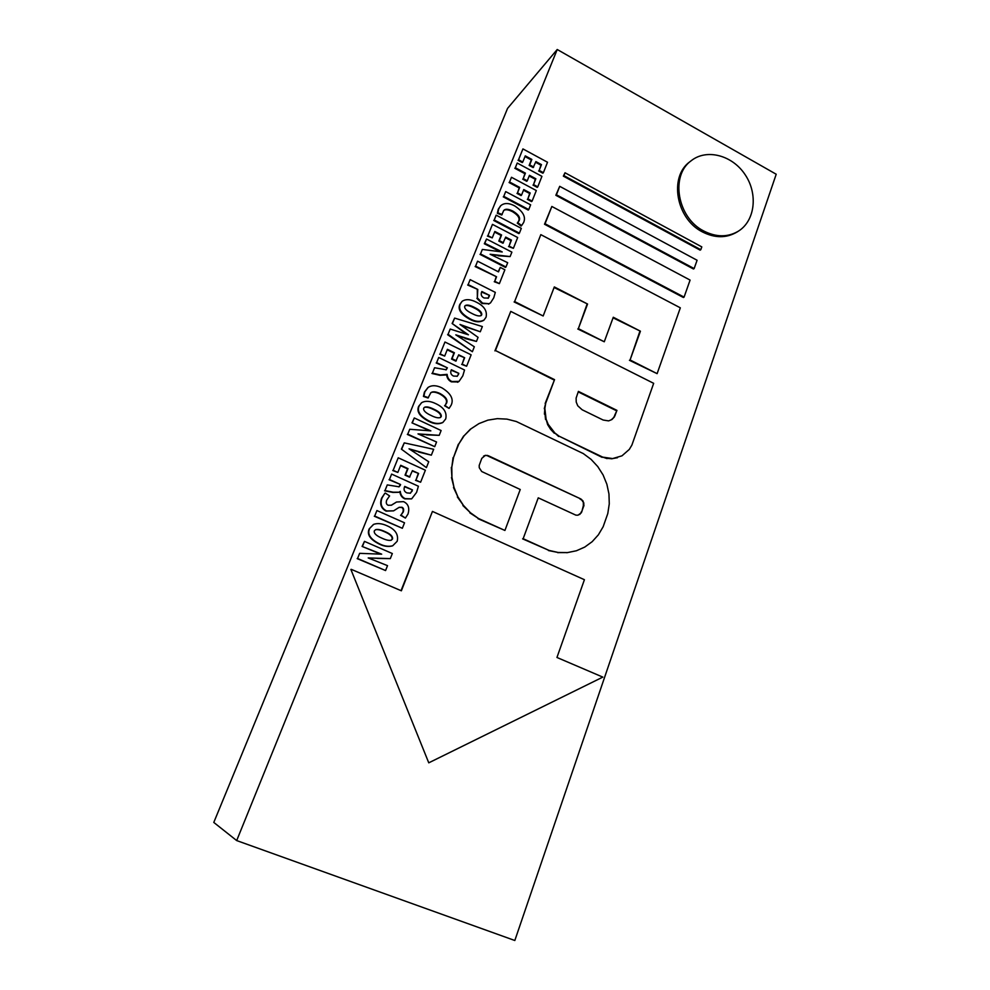<?xml version="1.0" encoding="UTF-8"?>
<svg xmlns="http://www.w3.org/2000/svg" width="990" height="990" viewBox="0 0 990 990"><rect width="100%" height="100%" fill="white"/><g stroke="black" fill="none" stroke-linecap="round" stroke-linejoin="round"><path stroke-width="1.49" d="M544.512 224.247L551.838 206.465L690.092 280.083L684.078 297.111L683.409 297.507L544.512 224.247L545.057 223.765L684.078 297.111M551.838 206.465L545.057 223.765M555.848 195.29L559.709 186.33L697.084 260.259L694.151 268.575L693.47 268.995L555.848 195.29L556.405 194.783L694.151 268.575M559.709 186.33L556.405 194.783M563.347 176.146L565.018 172.78L701.799 246.894L700.809 249.703L700.128 250.136L563.347 176.146L563.904 175.614L700.809 249.703M565.018 172.78L563.904 175.614M428.757 762.832L350.881 569.46L428.757 762.832L602.811 677.111L556.949 657.471L584.409 579.707L432.444 511.422L401.371 590.807L351.252 569.337M401.037 590.671L432.444 511.422M516.322 421.517L506.917 419.117L497.314 418.646L487.884 420.144L478.987 423.584L470.968 428.831L464.149 435.699L458.815 443.953L456.996 448.594L453.556 457.38L451.799 467.206L451.935 477.316L453.989 487.303L457.85 496.782L463.394 505.358L470.374 512.696L478.517 518.513L504.925 530.454L520.245 489.493L481.709 471.512L479.247 467.676L479.21 465.374L481.808 458.333L485.422 455.326L488.342 455.734L580.623 498.849L583.073 501.027L583.989 505.346L581.303 512.82L577.962 515.196L575.871 515.146L538.251 497.834L523.153 538.708L549.029 550.415L558.199 552.482L567.443 552.593L576.415 550.762L584.756 547.074L592.168 541.691L598.368 534.823L603.145 526.754L607.786 513.575L609.271 503.885L608.961 493.973L606.87 484.221L603.108 474.977L597.774 466.587L591.092 459.372L583.296 453.581L516.322 421.517M470.968 428.831L478.987 423.584M470.473 429.103L464.149 435.699M463.667 435.971L458.815 443.953M458.333 444.213L453.556 457.38M453.074 457.628L451.799 467.206M451.316 467.441L451.935 477.316M451.465 477.539L453.989 487.303M453.507 487.513L457.85 496.782M457.368 496.98L463.394 505.358M462.899 505.556L470.374 512.696M469.879 512.882L478.517 518.513M478.009 518.686L504.925 530.454M483.553 456.118L485.422 455.326M484.914 455.573L487.389 455.4M486.882 455.647L488.342 455.734M487.835 455.982L580.623 498.849M580.016 499.034L581.551 499.406M580.957 499.591L583.073 501.027M582.466 501.212L583.914 503.118M583.32 503.304L583.382 505.531L583.989 505.346M583.382 505.531L583.11 506.608L583.716 506.422M583.11 506.608L581.774 511.83M581.167 512.003L581.303 512.82M580.709 512.993L579.868 514.379M579.274 514.553L577.789 515.196M523.153 538.708L538.251 497.834M522.609 538.857L549.029 550.415M548.46 550.551L558.199 552.482M557.618 552.618L567.443 552.593M566.849 552.729L576.415 550.762M640.109 421.789L631.892 445.079L629.318 449.398L621.968 455.833L612.649 458.568L602.749 457.132L559.202 436.231L554.883 433.014L548.2 424.351L546.109 419.228L544.846 408.437L545.713 403.178L554.548 379.64L495.446 350.522L510.766 311.392L653.672 383.328L640.109 421.789M612.649 458.568L617.475 457.714M612.018 458.803L607.674 458.37M607.056 458.605L602.749 457.132M602.13 457.368L559.202 436.231M558.632 436.491L554.883 433.014M554.313 433.274L550.589 429.276L551.158 429.004M550.589 429.276L547.631 424.623L548.2 424.351M547.631 424.623L546.109 419.228M545.552 419.512L544.983 413.857M544.413 414.142L544.846 408.437M544.29 408.721L545.713 403.178M545.156 403.475L554.548 379.64M553.979 379.962L495.446 350.522M494.926 350.868L510.766 311.392M582.132 409.761L603.158 420.032L608.603 420.886L611.931 419.537L614.419 416.889L616.956 410.38L578.395 391.384L576.118 398.091L576.23 402.051L577.752 405.789L582.132 409.761M611.337 419.772L614.419 416.889M613.788 417.174L615.223 415.194M614.604 415.478L616.956 410.38M616.325 410.664L578.21 391.892M680.328 307.828L540.825 234.642L514.639 301.554L543.163 315.983L554.313 286.927L587.565 304.029L578.358 328.631L604.271 341.773L613.28 317.246L640.419 331.192L630.073 359.964L657.113 373.651L680.328 307.828M514.639 301.554L540.825 234.642M514.107 301.95L543.163 315.983M554.091 287.508L587.565 304.029M586.971 304.413L578.358 328.631M577.776 328.989L604.271 341.773M613.07 317.827L640.419 331.192M639.788 331.563L630.073 359.964M629.43 360.298L657.113 373.651M524.997 156.544L531.321 159.972L529.143 165.417L533.152 167.582L535.875 161.593L541.481 164.625L539.179 170.404L543.386 172.668L547.519 162.249L522.93 148.908L518.55 159.761L522.782 162.038L525.269 155.863L531.853 159.415L529.675 164.872L533.697 167.05M535.602 162.273L540.936 165.169L541.481 164.625M540.936 165.169L539.179 170.404M538.634 170.936L542.842 173.201L543.386 172.668M518.55 159.761L522.93 148.908M518.03 160.306L522.262 162.583L522.782 162.038M515.332 167.731L517.226 163.041L515.332 167.731L525.418 173.151L523.227 178.608L527.274 180.774L529.452 175.317L535.85 178.757L533.536 184.573L537.768 186.838L541.926 176.344L517.226 163.041M514.812 168.275L524.886 173.683L525.418 173.151M524.886 173.683L523.227 178.608M522.695 179.141L526.742 181.306L527.274 180.774M529.18 175.997L535.318 179.289L535.85 178.757M535.318 179.289L533.536 184.573M533.004 185.093L537.224 187.358L537.768 186.838M509.565 181.999L511.471 177.272L509.565 181.999L519.701 187.395L517.498 192.889L521.569 195.055L523.76 189.56L530.195 192.988L527.868 198.842L532.113 201.094L536.308 190.538L511.471 177.272M509.058 182.519L519.181 187.914L519.701 187.395M519.181 187.914L517.498 192.889M516.978 193.409L521.037 195.562L521.569 195.055M523.5 190.216L529.662 193.496L530.195 192.988M529.662 193.496L527.868 198.842M527.336 199.349L531.581 201.601L532.113 201.094M530.64 204.819L505.692 191.59L503.774 196.354L528.759 209.571L530.64 204.819M503.774 196.354L505.692 191.59M503.267 196.862L528.215 210.066L528.759 209.571M500.47 205.982L498.242 209.311L497.351 213.32L501.683 215.003L503.786 210.424C505.37 208.667 508.402 208.89 512.907 211.118C518.513 214.508 520.591 217.689 519.144 220.634L517.795 222.614L521.606 225.584L523.586 222.602C526.111 217.058 523.141 211.489 514.676 205.908C508.86 202.814 504.207 202.752 500.717 205.722L498.75 208.803L497.859 212.813L502.19 214.508M503.551 210.684C505.172 209.187 508.13 209.496 512.387 211.613C517.993 215.003 520.072 218.171 518.624 221.117L517.535 222.861M521.606 225.584L521.074 226.067L517.275 223.097L517.795 222.614M521.309 228.344L496.176 215.177L494.233 219.99L519.404 233.145L521.309 228.344M494.233 219.99L496.176 215.177M493.725 220.485L518.884 233.615L519.404 233.145M494.592 232.081L501.076 235.447L498.812 241.09L502.932 243.231L505.704 237.105L511.446 240.1L509.07 246.077L513.389 248.317L517.671 237.513L492.451 224.371L487.921 235.62L492.265 237.872L494.839 231.462L501.584 234.964L499.319 240.62L503.452 242.76M505.457 237.724L510.927 240.57L511.446 240.1M510.927 240.57L509.07 246.077M508.551 246.547L513.389 248.317M487.921 235.62L492.451 224.371M487.414 236.09L492.265 237.872M486.548 239.023L484.32 243.763L484.815 243.292L502.227 251.955L482.34 249.443L480.521 253.935L505.977 266.991L507.684 262.697L490.124 254.257L510.11 256.571L511.88 252.128L486.548 239.023L484.815 243.292M484.32 243.763L499.826 251.485M480.521 253.935L482.34 249.443M480.026 254.393L505.457 267.436L505.977 266.991M491.721 254.975L498.614 255.309M498.106 255.767L510.11 256.571M475.608 266.1L477.588 261.187L475.608 266.1L496.547 276.767L494.753 281.284L499.381 283.635L504.875 269.775L500.272 267.411L498.502 271.866L477.588 261.187M475.126 266.545L496.547 276.767M496.039 277.2L494.753 281.284M494.245 281.717L499.381 283.635M498.218 271.73L500.272 267.411M468.146 284.588L470.151 279.638L468.146 284.588L477.786 289.451L477.366 297.916L482.563 303.126L489.011 303.72L490.545 302.829L493.763 297.804L495.309 292.372L470.151 279.638M467.664 285.021L477.786 289.451M477.291 289.872L477.366 297.916M476.883 298.337L482.068 303.534L489.011 303.72M488.503 304.128L490.273 303.027M481.623 292.062L489.592 295.416L488.355 298.101L484.135 297.99C481.598 296.765 480.719 294.884 481.499 292.347L481.87 291.518L489.592 295.416M489.085 295.824L488.082 298.287M460.325 303.967C458.024 309.053 461.389 314.053 470.411 318.966C475.534 321.762 480.063 322.134 484.011 320.067L486.053 317.221C487.414 311.095 484.259 306.12 476.623 302.309C470.683 299.19 465.857 298.856 462.169 301.282L459.843 304.376C457.553 309.462 460.907 314.449 469.928 319.349C475.039 322.158 479.568 322.517 483.516 320.463L483.751 320.265M461.946 301.492L460.338 303.93M464.718 306.294L465.226 305.588C466.958 304.499 470.077 305.143 474.594 307.506C479.655 309.932 482.031 312.357 481.734 314.795L481.202 315.525C479.37 316.441 476.388 315.81 472.267 313.644C466.797 311.021 464.273 308.583 464.706 306.331L464.718 306.294M465.003 305.799C466.835 304.994 469.866 305.7 474.099 307.915L474.594 307.506M474.099 307.915C479.16 310.34 481.536 312.766 481.239 315.191L480.93 315.711M454.62 318.099L452.121 323.495L468.431 334.806L450.19 329.064L448.074 334.298L472.366 351.735L474.334 346.772L455.808 334.855L476.45 341.439L478.071 337.355L459.991 324.46L480.286 331.774L482.353 326.552L454.62 318.099L452.591 323.111M452.121 323.495L466.538 334.125M448.074 334.298L450.19 329.064M447.616 334.682L472.366 351.735M457.64 336.08L465.523 338.147M465.053 338.531L476.45 341.439M461.637 325.524L480.286 331.774M447.208 349.804L453.94 353.096L451.551 359.061L455.833 361.14L458.692 354.816L464.657 357.724L462.144 364.048L466.624 366.226L471.141 354.816L444.956 342.02L440.166 353.888L444.683 356.078L447.406 349.321L454.41 352.737L452.022 358.702L456.303 360.793M458.494 355.311L464.657 357.724M464.174 358.083L462.144 364.048M461.662 364.394L466.624 366.226M440.166 353.888L444.956 342.02M439.709 354.247L444.683 356.078M436.639 362.625L438.706 357.489L436.639 362.625L447.381 367.822L446.243 369.765L434.573 367.748L432.395 373.143L440.401 374.975L447.121 374.356C447.443 377.735 449.027 380.123 451.861 381.521L459.051 381.397L462.813 375.841L464.52 370L438.706 357.489M436.182 362.971L447.381 367.822M446.923 368.169L445.995 369.926M432.395 373.143L434.573 367.748M431.937 373.49L439.944 375.309L446.292 374.913M446.651 374.69C446.973 378.056 448.557 380.445 451.391 381.855L458.024 381.954M457.553 382.289L458.803 381.558M451.18 370.223L458.828 373.354L457.306 376.212L453.494 376.064C451.131 374.864 450.302 373.082 450.995 370.693L451.378 369.753L458.828 373.354M458.358 373.688L458.481 374.678M457.999 375.012L457.058 376.373M427.928 387.56L424.413 392.114L423.435 396.433L428.026 397.992L430.848 392.708C432.642 391.298 435.662 391.545 439.931 393.463C445.871 396.767 448.062 400.034 446.49 403.264L445.042 405.454L449.064 408.412L451.193 405.12C453.94 399.069 450.821 393.302 441.862 387.82C436.404 385.184 431.826 385.048 428.138 387.399L424.858 391.793L423.881 396.124L428.472 397.683M430.625 392.869C432.444 391.632 435.39 391.941 439.473 393.785C445.401 397.089 447.591 400.344 446.02 403.574L445.042 405.454M444.572 405.752L449.064 408.412M421.468 402.806L419.154 405.937C416.728 411.308 420.193 416.394 429.512 421.208C434.4 423.72 438.867 424.128 442.901 422.421L445.723 418.931C447.146 412.545 443.916 407.496 436.021 403.772C430.291 400.938 425.502 400.566 421.678 402.658L418.696 406.271C416.295 411.605 419.748 416.679 429.066 421.493C433.954 424.005 438.409 424.413 442.443 422.705L442.654 422.569M423.683 408.251L424.401 407.348C426.269 406.383 429.437 407.014 433.892 409.216C439.127 411.58 441.577 414.018 441.255 416.543L440.488 417.471C438.533 418.263 435.513 417.656 431.454 415.651C425.811 413.09 423.213 410.64 423.658 408.288L423.683 408.251M424.19 407.509C426.133 406.754 429.214 407.422 433.434 409.514L433.892 409.216M433.434 409.514C438.657 411.877 441.119 414.315 440.798 416.839L440.241 417.607M414.29 417.953L411.989 422.879L430.86 430.873L409.724 429.276L407.756 434.14L434.721 446.663L436.565 441.998L418.003 433.892L439.214 435.34L441.119 430.526L414.29 417.953L412.422 422.594M411.989 422.879L429.351 430.638M407.756 434.14L409.724 429.276M407.336 434.424L434.721 446.663M418.82 434.301L426.999 434.622M426.542 434.895L439.214 435.34M404.242 442.877L401.383 449.138L426.405 467.627L428.732 461.761L409.031 448.817L431.343 455.165L433.682 449.287L404.242 442.877L401.816 448.878M401.383 449.138L426.405 467.627M410.058 449.547L418.968 451.762M418.522 452.022L431.343 455.165M400.566 465.659L407.558 468.852L405.034 475.138L409.476 477.155L412.422 470.634L418.609 473.455L415.961 480.125L420.614 482.229L425.378 470.225L398.215 457.788L393.166 470.3L397.844 472.428L400.715 465.288L407.991 468.617L405.467 474.903L409.91 476.92M412.273 471.005L418.609 473.455M418.164 473.69L415.961 480.125M415.528 480.348L420.614 482.229M393.166 470.3L398.215 457.788M392.745 470.535L397.844 472.428M389.454 479.494L391.632 474.086L389.454 479.494L400.591 484.543L400.257 485.372L399.094 486.808L387.263 484.902L384.974 490.582L393.29 492.216L398.995 492.191L400.282 491.349C400.604 494.851 402.237 497.277 405.182 498.651L411.679 498.849L416.592 492.364L418.399 486.226L391.632 474.086M389.033 479.729L400.591 484.543M400.17 484.766L398.871 486.907M384.974 490.582L387.263 484.902M384.565 490.805L392.869 492.426L398.772 492.302M399.861 491.622C400.207 495.087 401.829 497.5 404.749 498.849L411.593 498.886M404.601 486.758L412.471 489.914L410.442 493.193L406.915 492.909C404.452 491.745 403.598 489.914 404.341 487.414L404.737 486.412L412.471 489.914M412.038 490.124L412.1 491.3M411.654 491.51L410.219 493.292M393.612 510.852L386.15 511.125C381.076 508.427 379.554 504.096 381.596 498.156L384.875 493.255L382.004 497.945C379.95 503.898 381.472 508.229 386.57 510.939L393.612 510.852L399.193 507.313L401.965 507.264C403.561 507.957 404.007 509.516 403.301 511.929L401 515.085L405.393 518.079L408.004 514.033C409.798 507.957 408.301 503.823 403.512 501.633L396.545 502.017L391.483 505.172L388.167 505.271C386.31 504.43 385.815 502.71 386.706 500.099L389.59 495.928L385.283 493.045M398.995 507.412L401.544 507.449C403.128 508.155 403.574 509.714 402.881 512.127L401 515.085M400.566 515.27L405.393 518.079M396.359 502.116L393.995 503.601M393.575 503.799L391.273 505.271M404.526 522.807L376.918 510.543L374.69 516.05L402.348 528.289L404.526 522.807M374.69 516.05L376.918 510.543M374.294 516.236L402.348 528.289M369.579 528.722C367.03 534.365 370.607 539.538 380.296 544.228C384.603 546.257 388.736 546.777 392.683 545.787L397.188 541.283C398.71 534.588 395.381 529.44 387.177 525.826C382.029 523.475 377.524 522.992 373.651 524.366L369.183 528.895C366.647 534.538 370.211 539.699 379.9 544.376C384.194 546.406 388.315 546.925 392.263 545.936L392.461 545.861M373.465 524.452L369.183 528.895M374.294 530.937L375.532 529.7C377.598 529.019 380.729 529.65 384.924 531.581C390.357 533.857 392.906 536.32 392.56 538.956L391.26 540.206C389.12 540.726 386.162 540.107 382.363 538.362C376.485 535.899 373.799 533.437 374.282 530.986L374.294 530.937M375.346 529.798C377.438 529.242 380.494 529.898 384.516 531.754L384.924 531.581M384.516 531.754C389.949 534.031 392.486 536.481 392.139 539.117L391.038 540.28M364.469 541.382L362.093 546.431L381.682 554.165L359.642 553.336L357.563 558.484L385.58 570.562L387.523 565.649L368.206 557.939L390.32 558.62L392.337 553.534L364.469 541.382L362.489 546.282M362.093 546.431L380.816 554.14M357.563 558.484L359.642 553.336M357.18 558.62L385.58 570.562M368.503 558.051L377.598 558.298M377.19 558.434L390.32 558.62M691.28 160.665L689.943 161.704C668.72 176.604 676.046 218.778 702.343 231.883C714.805 238.219 726.326 238.281 736.931 232.093L738.354 231.19C755.061 220.869 758.179 194.04 745.198 174.772C732.513 155.331 706.835 148.351 691.28 160.665C670.032 175.577 677.37 217.85 703.717 230.979C716.191 237.328 727.737 237.402 738.354 231.19M557.221 49.5L507.561 108.393L213.791 822.43L236.684 840.572L557.221 49.5L776.21 174.24L514.825 940.5L236.684 840.572"/></g></svg>
